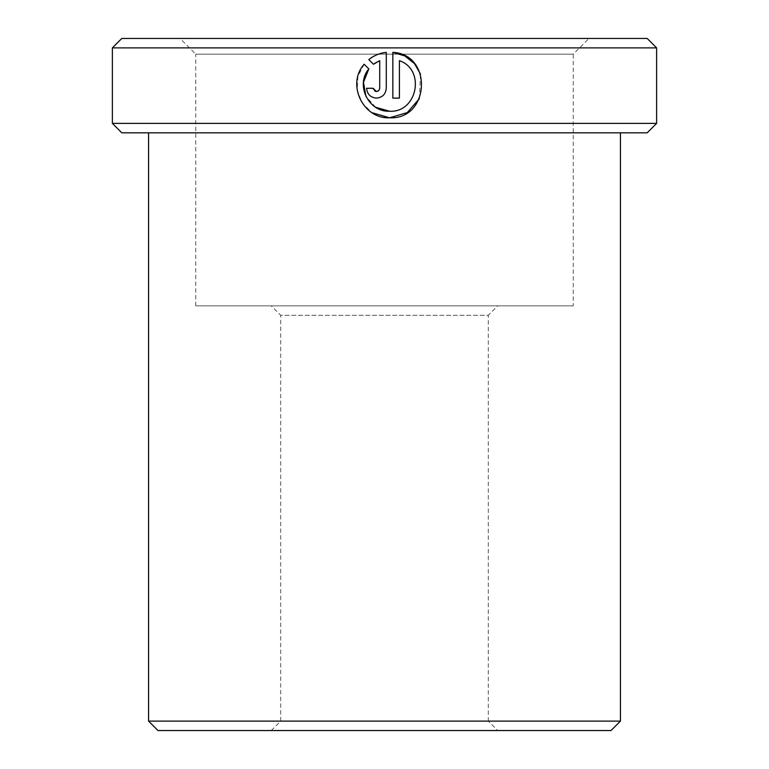 <?xml version="1.0" encoding="UTF-8"?>
<svg xmlns="http://www.w3.org/2000/svg" width="769" height="769" viewBox="0 0 769 769"><rect width="100%" height="100%" fill="white"/><g stroke="black" fill="none" stroke-linecap="round" stroke-linejoin="round"><path stroke-width="0.58" stroke-dasharray="3.85 2.88" d="M375.772 107.314L366.006 96.558M419.374 98.672L420.537 74.189M374.849 91.136L373.244 88.993M373.157 88.272L366.602 88.272C367.197 94.251 370.475 97.528 376.445 98.115C382.404 97.528 385.682 94.251 386.278 88.272L386.278 52.359M497.754 730.55L271.246 730.55L497.754 730.55L488.315 721.111L280.685 721.111L488.315 721.111L488.315 315.29L280.685 315.29L271.246 305.851L497.754 305.851L271.246 305.851M271.246 730.55L280.685 721.111L280.685 315.29L488.315 315.29L497.754 305.851M573.251 305.851L195.749 305.851L573.251 305.851L573.251 54.176L195.749 54.176L180.013 38.45L588.987 38.45L180.013 38.45M195.749 305.851L195.749 54.176L573.251 54.176L588.987 38.45M148.561 132.826L620.439 132.826L148.561 132.826M620.439 721.111L148.561 721.111M157.991 730.55L611.009 730.55M121.819 132.826L647.181 132.826M656.62 123.386L112.38 123.386M112.38 47.889L656.62 47.889M647.181 38.45L121.819 38.45M368.803 59.598L373.474 64.26L374.638 63.404M381.241 53.263L371.917 57.339M379.723 60.664L379.723 88.272L378.492 90.829M368.832 68.902L366.371 66.442M364.16 64.231L357.883 76.487L357.201 90.252L362.199 103.075L372.033 112.716M392.844 52.359L392.844 98.115L399.399 98.115L399.399 60.664"/><path stroke-width="1.15" d="M366.006 96.558L363.458 82.331L368.832 68.902C355.134 84.83 368.611 112.274 389.566 111.236L375.772 107.314M404.667 55.877L392.844 52.359C433.082 54.301 429.813 119.868 389.566 117.792L407.272 112.601L419.374 98.672M420.537 74.189L414.626 63.837M414.376 63.539L404.84 55.964M373.244 88.993L373.157 88.272L376.445 91.549L374.849 91.136M378.492 90.829L376.445 91.549L378.771 90.579L379.703 88.618L379.723 60.664L373.474 64.26L368.803 59.598C373.917 55.464 379.742 53.051 386.278 52.359L386.278 88.272C385.692 94.251 382.404 97.528 376.445 98.115C370.475 97.528 367.197 94.251 366.602 88.272L373.157 88.272M620.439 721.111L611.009 730.55L157.991 730.55L148.561 721.111L620.439 721.111L620.439 132.826M121.819 38.45L647.181 38.45L656.62 47.889L112.38 47.889L121.819 38.45M656.62 123.386L647.181 132.826L121.819 132.826L112.38 123.386L656.62 123.386L656.62 47.889M372.033 112.716L389.566 117.792C363.006 119.128 346.29 84.023 364.16 64.231L368.832 68.902M399.399 60.664C425.786 69.604 417.365 112.841 389.566 111.236C417.336 112.812 425.815 69.671 399.399 60.664L399.399 98.115L392.844 98.115L392.844 52.359M112.38 123.386L112.38 47.889M148.561 721.111L148.561 132.826M374.638 63.404L379.723 60.664M386.278 52.359L381.241 53.263M371.917 57.339L368.803 59.598M366.371 66.442L364.16 64.231"/></g></svg>
